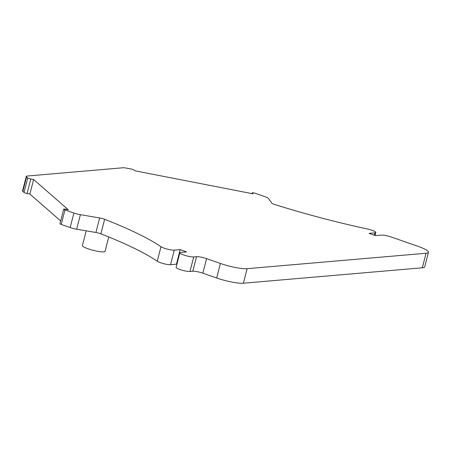 <?xml version="1.0" encoding="UTF-8"?>
<svg xmlns="http://www.w3.org/2000/svg" width="451" height="451" viewBox="0 0 451 451"><rect width="100%" height="100%" fill="white"/><g stroke="black" fill="none" stroke-linecap="round" stroke-linejoin="round"><path stroke-width="0.68" d="M428.45 252.278L424.718 266.817A20.318 3.495 14.4 0 1 422.328 267.793L426.06 253.253A20.318 3.495 14.4 0 0 428.45 252.278A20.318 3.495 14.4 0 0 418.212 246.415L391.423 237.074A7.616 1.308 14.4 0 0 381.399 235.118L375.497 235.625L369.014 233.37L374.916 232.857A7.616 1.308 14.4 0 0 375.813 232.496A7.616 1.308 14.4 0 0 371.974 230.292A7.616 1.308 14.4 0 0 367.165 228.95A187.779 32.286 14.4 0 1 275.009 204.607A5.079 0.874 14.4 0 1 271.795 203.102L268.463 198.485A7.616 1.308 14.4 0 0 264.709 196.58L255.773 193.462A2.537 0.434 14.4 0 0 252.137 192.932A2.537 0.434 14.4 0 0 252.233 193.107L253.067 193.829L134.945 170.799L134.11 170.072A2.537 0.434 14.4 0 0 131.055 169.007L127.109 168.234A7.616 1.308 14.4 0 0 122.706 167.789L27.178 176.025A7.616 1.308 14.4 0 0 26.282 176.386A7.616 1.308 14.4 0 0 26.575 176.899L27.731 177.908A2.537 0.434 14.4 0 0 30.786 178.974L33.622 179.526L68.287 209.754L65.451 209.202A2.537 0.434 14.4 0 0 63.687 209.174A2.537 0.434 14.4 0 0 64.967 209.907L73.896 213.024A7.616 1.308 14.4 0 0 80.391 214.687L99.643 217.94L95.911 232.479L76.659 229.226L80.391 214.687M95.911 232.479A5.079 0.874 14.4 0 1 100.894 233.832A187.779 32.286 14.4 0 1 157.247 261.259L160.979 246.72A187.779 32.286 14.4 0 0 104.626 219.293A5.079 0.874 14.4 0 0 99.643 217.94M160.979 246.72A7.616 1.308 14.4 0 0 164.249 248.197A7.616 1.308 14.4 0 0 174.272 250.147L180.174 249.64L176.437 264.179L170.54 264.686L174.272 250.147M202.837 273.176L206.575 258.637L220.404 263.457L216.666 277.996L202.837 273.176A7.616 1.308 14.4 0 0 192.819 271.22L189.984 271.468A7.616 1.308 14.4 0 1 181.516 270.014A7.616 1.308 14.4 0 1 176.121 267.313L179.853 252.774A7.616 1.308 14.4 0 1 180.755 252.408L186.652 251.9L180.174 249.64M179.853 252.774A7.616 1.308 14.4 0 0 185.248 255.475A7.616 1.308 14.4 0 0 193.716 256.929L196.551 256.681L192.819 271.22M206.575 258.637A7.616 1.308 14.4 0 0 196.551 256.681M220.404 263.457A20.318 3.495 14.4 0 0 247.131 268.672L426.06 253.253M26.282 176.386L22.55 190.925A7.616 1.308 14.4 0 0 22.843 191.438L23.999 192.447A2.537 0.434 14.4 0 0 27.054 193.513L30.786 178.974M33.622 179.526L29.89 194.065L27.054 193.513M29.89 194.065L60.671 220.905M63.687 209.174L59.955 223.713A2.537 0.434 14.4 0 0 61.235 224.446L64.967 209.907M73.896 213.024L70.164 227.558L61.235 224.446M70.164 227.558A7.616 1.308 14.4 0 0 76.659 229.226M157.247 261.259A7.616 1.308 14.4 0 0 160.517 262.73A7.616 1.308 14.4 0 0 170.54 264.686M176.888 264.337L176.437 264.179M216.666 277.996A20.318 3.495 14.4 0 0 243.393 283.211L247.131 268.672M422.328 267.793L243.393 283.211M108.736 236.955L105.049 251.308A11.681 2.007 -165.6 0 1 88.306 248.873A11.681 2.007 -165.6 0 1 82.42 245.502L86.186 230.839M27.731 177.908L23.999 192.447M26.575 176.899L22.843 191.438M100.894 233.832L104.626 219.293M189.984 271.468L193.716 256.929M374.916 232.857L374.313 235.213M252.098 193.642L252.233 193.107M375.052 235.473L375.813 232.496M251.962 193.614L252.137 192.932"/></g></svg>
